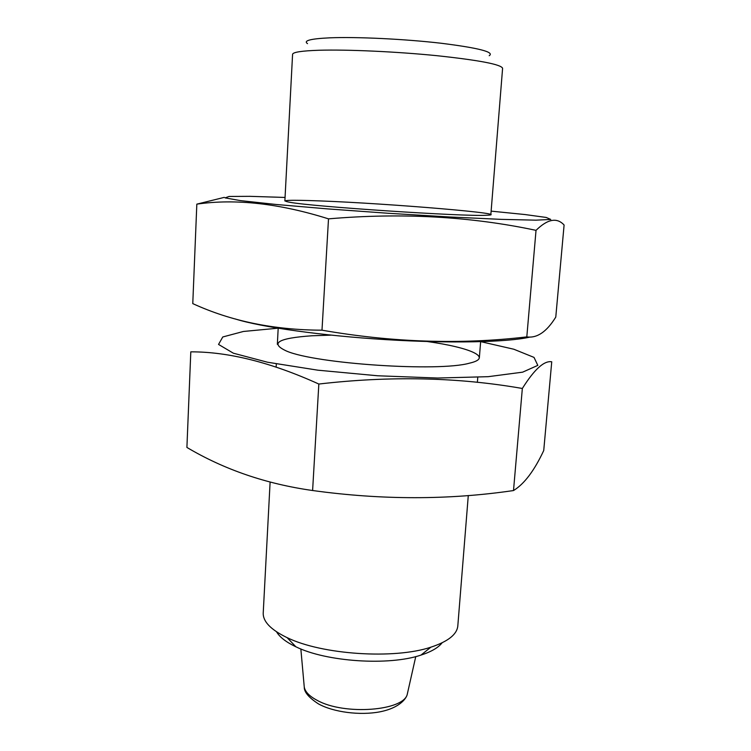 <?xml version="1.0" encoding="UTF-8"?>
<svg xmlns="http://www.w3.org/2000/svg" width="751" height="751" viewBox="0 0 751 751"><rect width="100%" height="100%" fill="white"/><g stroke="black" fill="none" stroke-linecap="round" stroke-linejoin="round"><path stroke-width="1.13" d="M276.565 631.826C279.588 636.989 285.755 641.852 295.077 646.404L295.894 646.789C326.216 661.838 388.915 666.006 420.964 655.097C431.262 651.774 438.302 647.681 442.095 642.818M270.107 482.133L263.225 612.994C262.897 621.377 270.548 629.441 286.159 637.186L287.098 637.627C321.672 654.675 394.369 659.509 430.886 647.174C448.018 641.542 456.993 634.454 457.81 625.921L468.286 495.51M284.873 200.968L292.58 54.344C292.806 52.194 301.62 50.833 319.025 50.251C347.14 49.406 396.556 51.641 436.969 55.696C479.345 60.249 501.227 64.445 502.597 68.294L490.844 214.655M307.525 43.642C303.085 40.667 310.567 38.723 329.971 37.822C356.734 36.724 404.676 39.024 440.987 43.229C478.772 47.961 494.853 52.119 489.201 55.705M480.95 341.696L513.834 349.234L534.017 357.401L537.81 365.38L522.612 372.167L488.15 376.683L437.561 378.035L377.715 375.772L317.926 370.196L267.516 362.226L233.354 353.195L218.541 344.427L222.765 336.974L243.371 331.473L277.879 328.206M427.281 341.527C470.567 347.582 493.792 357.673 469.328 363.212C438.659 371.97 315.795 363.813 286.553 351.064C269.468 343.226 277.954 338.128 312.003 335.772L331.097 335.143M190.801 351.844C228.576 351.75 271.252 362.48 318.837 384.043C390.238 375.753 458.063 377.227 522.339 388.474C534.355 369.351 544.156 360.461 551.741 361.794L543.733 450.525C534.327 470.652 524.254 484.001 513.506 490.553C448.61 500.072 381.649 500.053 312.604 490.516C266.107 483.944 224.211 469.582 186.905 447.436L190.801 351.844M318.837 384.043L312.604 490.516M522.339 388.474L513.506 490.553M491.126 211.134L525.062 214.551L546.212 217.452L550.746 219.442L535.895 220.165L501.236 219.367L449.877 216.992L388.783 213.312L327.53 208.891L275.748 204.441L240.517 200.62L225.075 197.879L229.083 196.452L249.82 196.33L285.061 197.447M319.719 200.911C388.183 203.39 518.988 214.335 485.916 215.284C463.198 216.635 312.012 206.591 289.679 202.254C278.893 200.198 288.91 199.747 319.719 200.911M224.324 197.363L196.828 204.141C235.57 198.527 279.466 203.437 328.506 218.86C401.4 212.589 470.567 216.419 536.026 230.35C547.592 219.001 556.942 217.227 564.095 225.018L555.778 317.091C546.728 331.773 537.068 338.372 526.808 336.889C460.692 344.7 392.426 342.465 321.991 330.187C274.087 330.036 231.008 321.175 192.772 303.611L196.828 204.141M328.506 218.86L321.991 330.187M536.026 230.35L526.808 336.889M529.69 337.133C507.817 342.24 450.234 343.592 385.892 339.63C321.55 335.688 260.7 327.032 235.176 318.94M304.127 685.541L304.268 687.146C305.197 691.868 309.478 696.261 317.119 700.317C344.118 715.581 404.423 710.906 407.324 693.99L407.671 692.422M420.964 655.097L430.886 647.174M295.894 646.789L287.098 637.627M477.373 382.362L477.777 377.302M479.354 357.739L480.64 341.705M276.152 366.995L276.312 363.916M277.344 344.324L278.189 328.253M300.851 648.948L304.268 687.146C304.108 692.056 308.83 697.632 318.433 703.884C333.425 712.22 359.973 715.637 379.809 711.854C400.649 707.78 406.817 697.613 407.324 693.99L415.763 656.581"/></g></svg>
